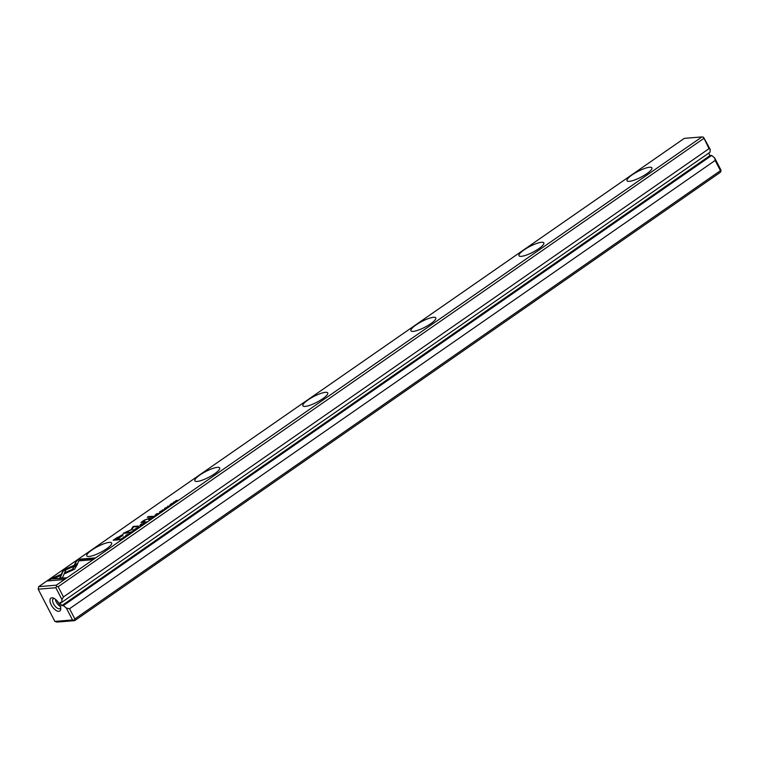 <?xml version="1.0" encoding="UTF-8"?>
<svg xmlns="http://www.w3.org/2000/svg" width="759" height="759" viewBox="0 0 759 759"><rect width="100%" height="100%" fill="white"/><g stroke="black" fill="none" stroke-linecap="round" stroke-linejoin="round"><path stroke-width="1.14" d="M149.504 518.843L148.451 519.583L150.434 519.412L149.969 519.203L151.041 518.112L149.561 518.947M157.246 514.687L159.162 513.359L157.417 514.422L156.743 514.479L158.147 513.501L155.908 514.545L157.141 513.539L155.263 514.849L157.246 514.687M151.411 516.964L152.388 516.281L148.29 516.613L147.312 517.296L151.411 516.964M117.436 537.306L113.195 540.247L118.499 539.81L119.543 539.089L117.209 539.279L120.444 537.03C123.043 535.285 123.764 534.469 122.607 534.592L117.579 537.581M123.138 534.697L122.607 534.592L123.034 534.991M165.747 508.426L167.616 507.135L165.064 508.027L164.475 508.777L167.217 507.429L165.832 508.596M167.217 507.429L166.876 508.008M164.969 508.625L165.244 508.037M167.075 507.885L167.72 507.354M175.452 502.041L174.143 501.917L177.824 500.39L175.851 500.56L177.094 500.674L173.469 502.202L175.452 502.041M77.617 563.766L63.187 570.075L59.79 577.969L62.494 577.741L65.891 569.848L77.067 564.971L77.617 563.766M62.674 571.261L77.333 564.383M126.829 535.446L128.698 534.165L126.146 535.048L125.558 535.797L128.299 534.45L126.914 535.617M128.299 534.45L127.958 535.038M126.051 535.655L126.326 535.057M128.157 534.905L128.802 534.374M133.499 530.076L133.451 529.981C132.313 531.186 132.986 531.129 135.491 529.81C136.639 528.596 135.956 528.653 133.451 529.981L132.692 530.769M135.491 529.81L136.25 529.014M684.286 138.366L38.7 586.641L56.337 585.189L701.933 136.914L684.286 138.366M91.858 550.028A13.994 3.254 152.6 0 1 111.639 542.979A13.994 3.254 152.6 0 1 100.71 552.315A13.994 3.254 152.6 0 1 86.782 555.863A13.994 3.254 152.6 0 1 91.858 550.028M199.911 475.001A13.994 3.254 152.6 0 1 219.683 467.952A13.994 3.254 152.6 0 1 208.763 477.288A13.994 3.254 152.6 0 1 194.835 480.836A13.994 3.254 152.6 0 1 199.911 475.001M307.955 399.974A13.994 3.254 152.6 0 1 327.736 392.925A13.994 3.254 152.6 0 1 316.807 402.261A13.994 3.254 152.6 0 1 302.879 405.809A13.994 3.254 152.6 0 1 307.955 399.974M416.008 324.947A13.994 3.254 152.6 0 1 435.78 317.907A13.994 3.254 152.6 0 1 424.86 327.233A13.994 3.254 152.6 0 1 410.932 330.782A13.994 3.254 152.6 0 1 416.008 324.947M524.052 249.92A13.994 3.254 152.6 0 1 543.833 242.88A13.994 3.254 152.6 0 1 532.903 252.206A13.994 3.254 152.6 0 1 518.985 255.764A13.994 3.254 152.6 0 1 524.052 249.92M632.105 174.902A13.994 3.254 152.6 0 1 651.877 167.853A13.994 3.254 152.6 0 1 640.957 177.189A13.994 3.254 152.6 0 1 627.029 180.737A13.994 3.254 152.6 0 1 632.105 174.902M170.747 504.213L170.69 504.118C169.551 505.323 170.234 505.266 172.739 503.948C173.877 502.743 173.194 502.8 170.69 504.118L169.931 504.915M172.739 503.948L173.498 503.151M47.485 580.958L63.718 579.62L66.346 577.789L52.817 578.908L60.17 575.692L60.682 574.506L50.141 579.117L47.485 580.958M74.676 569.155L76.868 565.275L73.651 566.679L72.513 569.326L65.35 572.457L64.838 573.643L74.676 569.155M76.109 561.081L74.429 564.962L77.646 563.558L78.813 560.863L92.332 559.753L94.97 557.922L78.737 559.26L76.317 561.489L78.737 559.26M162.379 511.054L159.893 512.24L161.344 510.94L159.741 511.727L159.475 512.543L161.743 511.585M159.788 511.822L159.475 512.543M159.997 512.439L159.912 511.737M161.828 511.177L161.563 511.699M143.593 521.964L144.371 520.294L149.428 518.331L144.229 520.162L141.022 522.42L143.963 522.126L144.969 521.433L143.128 521.499L144.276 521.907M140.557 524.497L141.705 523.701L140.557 524.497M144.077 522.619L143.005 523.359L144.988 523.198L147.123 521.708L144.134 522.733M125.605 536.651L123.224 537.097L125.605 536.651M141.667 525.503L143.584 524.175L141.838 525.237L141.165 525.294L142.569 524.317L140.33 525.361L141.563 524.355L139.684 525.664L141.667 525.503M169.95 505.864L167.568 506.31L169.95 505.864M139.343 527.116L138.499 526.49L138.062 526.793L138.831 527.277L135.87 528.321L139.343 527.116M132.275 529.327L133.318 526.974L138.28 526.053L133.062 526.48L131.155 529.659L123.176 533.34L128.394 532.913L129.229 532.334L125.093 532.676L132.275 529.327M164.532 509.631L162.141 510.067L164.532 509.631M120.283 539.137L119.429 539.734L121.412 539.564L123.243 538.15L120.33 539.241M152.834 516.537L151.762 517.277L153.745 517.116L155.88 515.627L152.891 516.651M132.445 531.841L129.96 533.027L131.411 531.727L129.798 532.514L129.533 533.33L131.81 532.372M129.855 532.609L129.533 533.33M130.064 533.226L129.969 532.514M131.895 531.964L131.63 532.486M74.856 618.946L720.443 170.671L715.149 160.443L69.562 608.727L74.856 618.946L74.107 620.255L74.714 620.634L57.067 622.086L54.885 621.412L72.522 619.961L66.394 608.13L69.562 608.727M709.039 148.66L703.508 137.208L710.244 149.419L709.039 148.66L63.452 596.944L61.953 599.572L61.716 602.371L60.008 602.513L61.678 605.739L709.969 155.586L711.676 155.443L63.386 605.597L61.678 605.739M703.745 138.442L58.149 586.716L63.452 596.944M61.953 599.572L55.824 587.741L38.178 589.193L54.885 621.412M63.386 605.597L66.394 608.13M59.468 604.24A7.837 3.71 55.2 0 1 60.758 608.879A7.837 3.71 55.2 0 1 55.976 610.388A7.837 3.71 55.2 0 1 50.132 601.972A7.837 3.71 55.2 0 1 53.215 598.007A7.837 3.71 55.2 0 1 59.468 604.24M715.149 160.443L714.684 157.976L711.676 155.443M714.684 157.976L720.822 169.807L721.05 171.041L720.443 170.671M61.716 602.371L710.007 152.217L710.244 149.419M708.697 153.128L709.969 155.586M721.05 171.041L720.3 172.359L74.714 620.634M59.24 603.813A4.592 2.173 55.2 0 1 57.599 601.545A4.592 2.173 55.2 0 1 57.428 601.204M60.397 606.488A5.968 2.827 55.2 0 1 55.322 599.183M60.682 607.741A5.968 2.827 55.2 0 1 60.113 608.547A5.968 2.827 55.2 0 1 54.382 605.246A5.968 2.827 55.2 0 1 53.301 598.737A5.968 2.827 55.2 0 1 54.25 598.481M38.178 589.193L38.7 586.641M56.337 585.189L56.574 586.422L58.149 586.716M703.508 137.208L701.933 136.914M72.522 619.961L74.107 620.255M56.574 586.422L55.824 587.741M172.559 504.071L172.502 503.967C173.223 503.141 172.691 503.189 170.908 504.099C170.187 504.925 170.718 504.877 172.502 503.967L173.204 503.843M170.908 504.099L170.623 505.029M48.386 580.882L50.141 579.117M52.817 578.908L65.663 578.263M50.35 579.515L60.416 575.113M65.312 573.434L72.722 569.724L73.86 567.087L76.602 565.882M74.904 564.753L76.317 561.489M78.945 559.658L94.277 558.396M159.684 512.942L159.95 512.126M146.933 519.137L148.745 518.814M141.999 522.287L143.157 521.556M135.311 529.934L135.263 529.829C135.984 529.004 135.444 529.051 133.66 529.962C132.939 530.788 133.47 530.74 135.263 529.829L135.965 529.706M133.66 529.962L133.385 530.892M60.189 577.931L62.883 571.66M144.903 522.704L143.66 523.055L145.187 522.173M138.47 527.059L139.172 527.23M131.43 529.896L133.271 526.879L137.597 526.528M124.078 533.273L125.14 532.761M125.093 532.676L128.546 532.809M114.087 540.171L114.922 539.602M117.209 539.279L118.859 539.564M120.548 535.835L122.816 535M117.275 539.402L114.856 539.469L116.601 539.326L121.307 535.522L114.856 539.469M121.838 535.987L121.307 535.522M148.204 517.221L151.705 516.756M122.673 538.643L122.436 539.26M122.275 538.966L122.465 538.245L120.055 539.431L121.573 539.307L122.465 538.245M150.358 518.928L149.087 519.279L150.614 518.416M153.66 516.623L152.417 516.974L153.944 516.092M129.742 533.729L130.007 532.913"/></g></svg>
